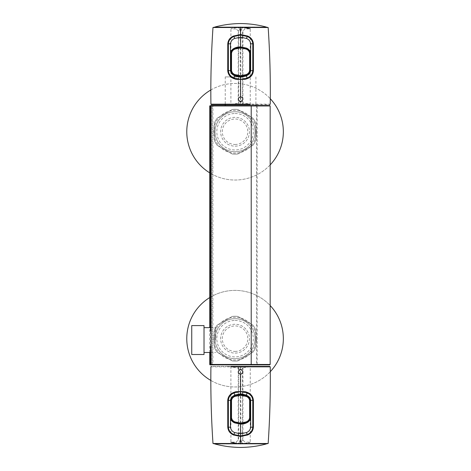 <?xml version="1.0" encoding="UTF-8"?>
<svg xmlns="http://www.w3.org/2000/svg" width="471" height="471" viewBox="0 0 471 471"><rect width="100%" height="100%" fill="white"/><g stroke="black" fill="none" stroke-linecap="round" stroke-linejoin="round"><path stroke-width="0.35" stroke-dasharray="2.35 1.77" d="M283.342 131.745A48.283 48.283 0 0 1 210.914 173.558A48.283 48.283 0 0 1 210.914 89.932A48.283 48.283 0 0 1 283.342 131.745M256.442 131.745A21.383 21.383 0 0 1 224.367 150.261A21.383 21.383 0 0 1 224.367 113.228A21.383 21.383 0 0 1 256.442 131.745M270.166 164.891A48.283 48.283 0 0 1 209.707 172.839M210.931 89.926A48.283 48.283 0 0 1 270.236 98.674M283.342 338.673A48.283 48.283 0 0 1 210.914 380.491A48.283 48.283 0 0 1 210.914 296.86A48.283 48.283 0 0 1 283.342 338.673M256.442 338.673A21.383 21.383 0 0 1 224.367 357.195A21.383 21.383 0 0 1 224.367 320.156A21.383 21.383 0 0 1 256.442 338.673M270.236 371.749A48.283 48.283 0 0 1 210.926 380.497M209.707 297.584A48.283 48.283 0 0 1 270.166 305.532M235.058 113.511A18.239 18.239 0 0 1 250.849 140.864A18.239 18.239 0 0 1 219.262 140.864A18.239 18.239 0 0 1 235.058 113.511M235.058 320.439A18.239 18.239 0 0 1 250.849 347.792A18.239 18.239 0 0 1 219.262 347.792A18.239 18.239 0 0 1 235.058 320.439M233.946 27.1L266.233 27.236L233.946 27.1M247.21 443.9L214.917 443.764L247.21 443.9M204.02 340.056L204.02 327.639L204.02 340.056M215.742 340.056L215.742 327.639L215.742 340.056M204.02 354.51L204.02 325.596M191.738 354.51L191.738 325.596M237.937 360.904L252.868 352.284A22.42 22.42 0 0 0 255.753 347.298L255.753 330.053A22.42 22.42 0 0 0 252.868 325.067L237.937 316.441A22.42 22.42 0 0 0 232.179 316.441L217.243 325.067A22.42 22.42 0 0 0 214.364 330.053L214.364 347.298A22.42 22.42 0 0 0 217.243 352.284L232.179 360.904A22.42 22.42 0 0 0 237.937 360.904L252.868 352.284A22.42 22.42 0 0 0 255.753 347.298L255.753 330.053A22.42 22.42 0 0 0 252.868 325.067L237.937 316.441A22.42 22.42 0 0 0 232.179 316.441L217.243 325.067A22.42 22.42 0 0 0 214.364 330.053L214.364 347.298A22.42 22.42 0 0 0 217.243 352.284L232.179 360.904A22.42 22.42 0 0 0 237.937 360.904M235.058 358.678A20.006 20.006 0 0 0 252.379 328.676A20.006 20.006 0 0 0 217.732 328.676A20.006 20.006 0 0 0 235.058 358.678A20.006 20.006 0 0 0 252.379 328.676A20.006 20.006 0 0 0 217.732 328.676A20.006 20.006 0 0 0 235.058 358.678M237.937 153.976L252.868 145.356A22.42 22.42 0 0 0 255.753 140.37L255.753 123.125A22.42 22.42 0 0 0 252.868 118.139L237.937 109.513A22.42 22.42 0 0 0 232.179 109.513L217.243 118.139A22.42 22.42 0 0 0 214.364 123.125L214.364 140.37A22.42 22.42 0 0 0 217.243 145.356L232.179 153.976A22.42 22.42 0 0 0 237.937 153.976L252.868 145.356A22.42 22.42 0 0 0 255.753 140.37L255.753 123.125A22.42 22.42 0 0 0 252.868 118.139L237.937 109.513A22.42 22.42 0 0 0 232.179 109.513L217.243 118.139A22.42 22.42 0 0 0 214.364 123.125L214.364 140.37A22.42 22.42 0 0 0 217.243 145.356L232.179 153.976A22.42 22.42 0 0 0 237.937 153.976M235.058 151.75A20.006 20.006 0 0 0 252.379 121.742A20.006 20.006 0 0 0 217.732 121.742A20.006 20.006 0 0 0 235.058 151.75A20.006 20.006 0 0 0 252.379 121.742A20.006 20.006 0 0 0 217.732 121.742A20.006 20.006 0 0 0 235.058 151.75M235.058 353.091A14.418 14.418 0 0 0 247.54 331.466A14.418 14.418 0 0 0 222.571 331.466A14.418 14.418 0 0 0 235.058 353.091A14.418 14.418 0 0 0 247.54 331.466A14.418 14.418 0 0 0 222.571 331.466A14.418 14.418 0 0 0 235.058 353.091M235.058 351.413A12.735 12.735 0 0 0 246.086 332.308A12.735 12.735 0 0 0 224.025 332.308A12.735 12.735 0 0 0 235.058 351.413M235.058 146.163A14.418 14.418 0 0 0 247.54 124.538A14.418 14.418 0 0 0 222.571 124.538A14.418 14.418 0 0 0 235.058 146.163A14.418 14.418 0 0 0 247.54 124.538A14.418 14.418 0 0 0 222.571 124.538A14.418 14.418 0 0 0 235.058 146.163M235.058 144.479A12.735 12.735 0 0 0 246.086 125.38A12.735 12.735 0 0 0 224.025 125.38A12.735 12.735 0 0 0 235.058 144.479M225.244 105.533L255.906 105.533L225.244 105.533M241.87 76.92L225.244 76.92L225.244 104.568M225.244 76.92L239.292 76.92M210.92 364.884L212.91 364.884L212.91 364.472L210.508 364.472M251.072 364.884L269.753 364.884L270.166 364.472L256.518 364.472L256.518 364.884M256.777 105.533L256.518 105.951L270.166 105.951L269.753 105.533L256.777 105.533A0.412 0.389 -90 0 1 257.166 105.951L257.166 364.472A0.412 0.389 90 0 1 256.777 364.884M210.508 105.951L256.518 105.951L256.518 364.472L212.91 364.472L212.91 105.533L255.906 105.533M212.91 105.533L210.92 105.533M249.742 51.551L246.251 48.542L240.575 47.359L234.899 48.542L231.42 51.533M231.414 419.449L234.899 422.458L240.575 423.641L246.251 422.458L249.73 419.467M242.918 76.802L242.918 102.913L250.254 104.156L250.254 71.374M250.248 52.358L250.236 28.743L244.873 29.031L242.906 30.956L241.282 29.32L242.918 30.903L242.918 47.341M268.164 27.512L243.837 27.512C242.023 27.93 241.17 28.531 241.282 29.32M211.332 104.568L269.818 104.568M230.896 71.333L230.896 104.156C235.806 103.744 238.249 103.326 238.232 102.913L239.88 104.568M242.43 47.271L242.43 38.222L240.793 38.133L240.793 101.813L240.357 101.813L240.269 104.568A1.654 1.648 90 0 1 238.62 102.913L238.232 102.913L238.232 76.802M238.72 76.867L238.62 102.913M238.249 30.956L239.869 29.32L238.249 30.956C238.609 31.592 238.762 34.012 238.72 38.222L238.72 47.271M238.72 47.424L238.72 76.373M238.72 101.813L240.357 101.813L240.357 38.133L238.72 38.222M239.886 29.373C240.228 28.996 240.428 34.613 240.357 38.133L240.793 38.133C240.722 34.595 240.928 28.996 241.264 29.373L239.886 29.373M239.869 29.32C239.98 28.531 239.133 27.93 237.313 27.512L230.92 28.743L236.277 29.031A1.654 1.077 99.3 0 1 237.313 27.512L212.986 27.512M238.232 76.308L238.232 30.903L236.277 29.031M242.43 38.222C242.388 34 242.547 31.575 242.906 30.956M242.43 101.813L240.793 101.813L240.881 104.568A1.654 1.648 90 0 0 242.53 102.913L242.43 76.867M242.43 76.379L242.43 47.424M242.918 47.494L242.918 76.308M240.575 27.071L266.097 27.071L215.053 27.071L240.575 27.071L240.575 27.512L243.837 27.512A1.654 1.077 80.7 0 1 244.873 29.031M240.575 27.512L237.313 27.512M254.369 104.568L226.781 104.568L254.369 104.568M230.902 52.387L230.914 28.743M238.232 394.198L238.232 368.087L230.896 366.844L230.896 399.626M230.902 418.642L230.914 442.257L236.277 441.969L238.249 440.044L239.869 441.68L238.232 440.097L238.232 423.659M212.986 443.488L237.313 443.488C239.133 443.07 239.98 442.469 239.869 441.68M238.72 423.729L238.72 432.778L240.357 432.867L240.269 366.432A1.654 1.648 -90 0 0 238.62 368.087L238.232 368.087A1.654 1.648 -90 0 1 239.88 366.432L211.332 366.432M269.824 366.432L250.119 366.432L250.254 366.844C245.35 367.256 242.901 367.674 242.918 368.087L240.881 366.432A1.654 1.648 -90 0 1 242.53 368.087L242.918 368.087L242.918 394.198M250.254 399.667L250.254 366.844L250.125 366.432L241.27 366.432M242.43 394.133L242.53 368.087M238.62 368.087L238.72 369.187L240.793 369.187L240.881 366.432L240.575 366.432M242.906 440.044L241.282 441.68L242.906 440.044C242.541 439.408 242.388 436.988 242.43 432.778L242.43 423.729M242.43 423.576L242.43 394.627M242.43 369.187L240.793 369.187L240.793 432.867L242.43 432.778M241.264 441.627C240.922 442.004 240.722 436.387 240.793 432.867L240.357 432.867C240.428 436.405 240.228 442.004 239.886 441.627L241.264 441.627M241.282 441.68C241.17 442.469 242.023 443.07 243.837 443.488L250.231 442.257M242.918 394.692L242.918 440.097L244.873 441.969A1.654 1.077 -80.7 0 1 243.837 443.488L268.164 443.488M250.248 418.613L250.236 442.257L244.873 441.969M238.72 432.778C238.762 437 238.609 439.425 238.249 440.044M238.72 369.187L238.72 394.133M238.72 394.621L238.72 423.576M238.232 423.506L238.232 394.692M240.575 443.929L215.053 443.929L266.097 443.929L240.575 443.929L240.575 443.488L237.313 443.488A1.654 1.077 -99.3 0 1 236.277 441.969M240.575 443.488L243.837 443.488M226.781 366.432L254.369 366.432L226.781 366.432M266.233 27.236L214.917 27.236M214.917 443.764L266.233 443.764M212.227 364.472L212.227 105.951A0.412 0.406 90 0 1 212.639 105.533M210.508 346.385L210.508 330.96M270.236 104.156L250.254 104.156L250.119 104.568M230.896 104.156L210.914 104.156M241.27 104.568A1.654 1.648 90 0 0 242.918 102.913L242.53 102.913M210.914 366.844L230.896 366.844L231.031 366.432M250.254 366.844L270.236 366.844M210.508 352.473L215.742 352.473M210.508 327.639L215.742 327.639M255.906 76.92L255.906 104.568M209.707 352.473L209.707 327.639M231.025 104.568L239.857 104.568"/><path stroke-width="0.71" d="M270.236 98.674A48.283 48.283 0 0 1 270.166 164.891M209.707 172.839A48.283 48.283 0 0 1 210.931 89.926M270.166 305.532A48.283 48.283 0 0 1 270.236 371.749M210.926 380.497A48.283 48.283 0 0 1 209.707 297.584M204.02 340.056L204.02 354.51L191.738 354.51L191.738 325.596L204.02 325.596L204.02 340.056M225.244 104.568L225.244 105.533M239.292 76.92L241.87 76.92M212.91 364.884L251.072 364.884L251.22 364.472L270.166 364.472L269.753 364.884L210.125 364.884L209.707 364.472L210.92 364.884M255.906 104.568L255.906 105.533L256.518 105.533M251.072 105.533L269.753 105.533L270.166 105.951L210.508 105.951L210.92 105.533L251.072 105.533L251.22 105.951L251.22 364.472L210.508 364.472L210.508 346.385M210.508 330.96L210.508 105.951L209.713 105.951L210.92 105.533M246.068 74.63L246.233 75.272C248.376 74.542 249.671 72.946 250.113 70.491L249.63 70.479C249.3 72.51 248.111 73.894 246.068 74.63L240.581 75.713L235.088 74.63C233.045 73.888 231.856 72.505 231.526 70.479L231.043 70.491C231.485 72.94 232.774 74.536 234.923 75.266L240.575 76.414L246.251 75.431L247.952 74.412C249.512 73.323 250.254 72.057 250.166 70.603A93296.734 1627.158 -90 0 1 250.166 53.441L249.689 51.463L246.239 48.489L246.068 49.055C248.117 49.844 249.306 51.251 249.63 53.288L249.63 70.479M250.166 53.441L249.695 51.463C249.465 50.685 248.311 49.696 246.233 48.489L240.575 47.306L234.923 48.484L231.461 51.451L231.043 53.317L231.526 53.282C231.844 51.257 233.033 49.849 235.088 49.055L240.581 47.924L246.068 49.055M231.42 51.533L230.984 53.441A89922.873 1568.318 90 0 1 230.984 56.19L231.008 70.532L231.685 72.852L234.905 75.389A11.887 11.351 90 0 0 235.035 75.448L240.575 76.49L246.251 75.431M230.984 53.441L231.008 70.532M235.082 396.37L234.923 395.728C232.774 396.458 231.479 398.054 231.037 400.509L231.52 400.521C231.85 398.49 233.039 397.106 235.082 396.37L240.569 395.287L246.062 396.37C248.105 397.112 249.294 398.495 249.624 400.521L250.107 400.509C249.671 398.06 248.376 396.464 246.227 395.734L240.575 394.586L234.899 395.569L233.598 396.276A31519.355 54.053 62.7 0 1 233.604 396.288L233.198 396.588C231.638 397.677 230.902 398.943 230.984 400.397A93296.734 1627.158 90 0 1 230.984 417.559L231.461 419.537L234.911 422.511L240.575 423.694L246.227 422.516L249.689 419.549L250.107 417.683L249.624 417.718C249.306 419.743 248.117 421.151 246.062 421.945L240.569 423.076L235.082 421.945C233.033 421.156 231.844 419.749 231.52 417.712L231.52 400.521M230.984 417.559L231.455 419.537C231.685 420.315 232.839 421.304 234.917 422.511L235.082 421.945M249.73 419.467L250.166 417.559A89922.873 1568.318 -90 0 1 250.166 414.81L250.148 400.468L249.465 398.148L246.245 395.611A11.887 11.351 -90 0 0 246.115 395.552L240.575 394.51L234.899 395.569M250.166 417.559L250.148 400.468M250.307 70.556L250.654 70.55L250.666 53.376L250.307 53.382L250.307 70.556M250.654 70.55L250.307 70.656C250.148 72.481 249.236 73.876 247.575 74.836L247.793 75.06C249.524 74.035 250.478 72.563 250.654 70.65L252.774 70.644C252.48 74.047 250.672 76.49 247.352 77.974L240.575 79.411L240.575 96.637C237.461 98.251 237.461 99.858 240.575 101.465C243.69 99.858 243.69 98.251 240.575 96.637M230.855 70.656C230.16 71.015 231.049 72.393 233.522 74.795C231.891 73.835 231.002 72.452 230.855 70.656L230.502 70.65C230.696 72.575 231.626 74.035 233.304 75.019L234.87 75.966A2.761 0.512 -66.4 0 1 233.799 77.974C230.478 76.49 228.67 74.047 228.376 70.644L228.364 43.815C228.647 40.441 230.454 38.004 233.793 36.508L240.575 35.072L247.363 36.508C250.696 38.004 252.503 40.441 252.786 43.815L252.774 70.644L253.422 70.644C253.057 74.383 251.131 76.991 247.652 78.48L245.297 79.346L240.575 79.411L235.847 79.346L233.498 78.48C230.019 76.991 228.094 74.383 227.728 70.644L227.77 43.815C228.123 40.129 230.042 37.527 233.522 36.014L240.575 34.524L247.628 36.014C251.108 37.527 253.027 40.129 253.386 43.815L253.422 70.644M215.053 27.071L212.986 27.512L240.575 27.512L240.575 37.209L246.427 38.428C248.859 39.364 250.284 41.148 250.702 43.785L250.666 53.376M240.581 76.973L246.492 75.772L247.793 75.06L246.28 75.966A2.761 0.512 -113.6 0 0 247.352 77.974L247.652 78.48M246.492 48.101L240.581 46.87L246.321 48.36C248.229 49.184 249.53 50.515 250.219 52.358L250.584 52.293C249.942 50.421 248.582 49.019 246.492 48.101L246.321 48.36M227.728 70.644L230.502 70.65L230.449 43.785C230.867 41.148 232.291 39.364 234.723 38.428L240.575 37.209L240.575 46.87C238.297 46.876 236.324 47.283 234.664 48.101C232.68 48.931 231.314 50.338 230.566 52.322L230.931 52.387C231.608 50.532 232.91 49.19 234.835 48.36L236.789 47.648L240.575 47.159M250.254 71.374L250.248 52.358M250.236 28.743L243.837 27.512M240.575 27.071L240.575 27.512L268.164 27.512C269.883 53.029 270.572 78.575 270.236 104.156L269.824 104.568M245.297 79.346L235.847 79.346M250.119 104.568L211.332 104.568L210.914 104.156L250.254 104.156M238.72 76.373L238.72 76.867M242.43 76.867L242.43 76.379M242.918 76.308L242.918 76.802M234.87 75.966L240.575 77.203L246.28 75.966M233.522 74.795L233.304 75.019L234.664 75.772L240.575 76.973L240.575 79.411L233.799 77.974L233.498 78.48M238.232 76.308L238.232 76.802M230.502 70.55L230.849 70.556L230.849 53.382L230.49 53.376M230.896 71.333L230.902 52.387M230.843 400.444L230.496 400.45L230.484 417.624L230.843 417.618L230.843 400.444M230.496 400.45L230.843 400.344C231.002 398.519 231.915 397.124 233.575 396.164L233.357 395.94C231.632 396.965 230.678 398.437 230.496 400.35L228.376 400.356C228.67 396.953 230.478 394.51 233.799 393.026L240.575 391.589L240.575 374.363C243.69 372.749 243.69 371.142 240.575 369.535C237.461 371.142 237.461 372.749 240.575 374.363M250.301 400.344C250.99 399.985 250.101 398.607 247.628 396.205C249.259 397.165 250.148 398.548 250.301 400.344L250.649 400.35C250.454 398.425 249.524 396.965 247.852 395.981L246.28 395.034A2.761 0.512 113.6 0 1 247.352 393.026C250.672 394.51 252.48 396.953 252.774 400.356L252.786 427.185C252.503 430.559 250.696 432.996 247.363 434.492L240.575 435.928L233.793 434.492C230.454 432.996 228.647 430.559 228.364 427.185L228.376 400.356L227.728 400.356C228.094 396.617 230.019 394.009 233.498 392.52L235.853 391.654L240.575 391.589L245.303 391.654L247.652 392.52C251.131 394.009 253.057 396.617 253.422 400.356L253.386 427.185C253.027 430.871 251.108 433.473 247.628 434.986L240.575 436.476L233.522 434.986C230.042 433.473 228.123 430.871 227.77 427.185L227.728 400.356M266.097 443.929L268.164 443.488L240.575 443.488L240.575 433.791L234.723 432.572C232.291 431.636 230.867 429.852 230.449 427.215L230.484 417.624M246.28 395.034L240.575 393.797L234.658 395.228L233.357 395.94L234.87 395.034A2.761 0.512 66.4 0 0 233.799 393.026L233.498 392.52M234.658 422.899L240.569 424.13C242.853 424.124 244.826 423.717 246.486 422.899C248.47 422.069 249.836 420.662 250.584 418.678L250.219 418.613C249.542 420.468 248.241 421.81 246.315 422.64L244.361 423.352L240.575 423.841L234.829 422.64C232.921 421.816 231.62 420.485 230.931 418.642L230.566 418.707C231.208 420.579 232.568 421.981 234.658 422.899L234.829 422.64M230.896 399.626L230.902 418.642M230.914 442.257L237.313 443.488M240.575 443.929L240.575 443.488L212.986 443.488C211.267 417.971 210.578 392.425 210.914 366.844L211.332 366.432M235.853 391.654L245.303 391.654M231.031 366.432L269.824 366.432L270.236 366.844L230.896 366.844M242.43 394.627L242.43 394.133M240.575 366.844L240.575 366.432L239.704 366.432M238.72 394.133L238.72 394.621M238.232 394.692L238.232 394.198M247.652 392.52L247.352 393.026L240.575 391.589L240.575 393.797L234.87 395.034M242.918 394.692L242.918 394.198M253.422 400.356L250.649 400.35L250.702 427.215C250.284 429.852 248.859 431.636 246.427 432.572A2.761 0.453 -113 0 0 247.363 434.492L247.628 434.986M247.628 396.205L247.852 395.981L246.486 395.228L240.575 394.027M250.649 400.45L250.301 400.444L250.301 417.618L250.66 417.624M242.035 423.77L240.569 423.841L240.575 433.791L246.427 432.572M250.254 399.667L250.248 418.613M214.917 27.236L266.233 27.236M266.233 443.764L214.917 443.764M211.544 364.884A0.412 0.406 -90 0 1 211.138 364.472L211.138 105.951A0.412 0.406 90 0 1 211.544 105.533M212.227 364.472A0.412 0.406 -90 0 0 212.639 364.884M270.166 105.951L270.166 364.472L270.166 105.951L269.753 105.533M250.166 70.603L250.107 53.323L249.63 53.288M240.581 75.713L240.575 76.49M235.088 49.055L234.923 48.489L240.575 47.306L240.581 47.924M235.088 74.63L234.905 75.389M231.526 70.479L231.526 53.282M230.984 400.397L231.043 417.677L231.52 417.712M240.569 395.287L240.575 394.51M246.227 422.516L240.575 423.694L240.569 423.076M246.062 396.37L246.245 395.611M249.689 419.549C249.465 420.309 248.317 421.298 246.233 422.511L246.062 421.945M249.624 400.521L249.624 417.718M250.702 43.785L253.386 43.815M247.628 36.014L247.363 36.508A2.761 0.453 113 0 0 246.427 38.428M234.664 48.101L236.789 47.648M240.575 104.568L240.575 104.156M233.522 36.014L233.793 36.508A2.761 0.453 67 0 1 234.723 38.428M227.77 43.815L230.449 43.785M230.449 427.215L227.77 427.185M233.522 434.986L233.793 434.492A2.761 0.453 -67 0 0 234.723 432.572M246.486 422.899L244.361 423.352M253.386 427.185L250.702 427.215M266.027 26.965C257.69 24.763 249.212 23.627 240.593 23.55L240.557 23.55C231.944 23.627 223.466 24.763 215.123 26.965M215.123 444.035C223.466 446.237 231.938 447.373 240.557 447.45L240.593 447.45C249.212 447.373 257.684 446.237 266.027 444.035M204.02 352.473L210.508 352.473M204.02 327.639L210.508 327.639M209.707 364.472L209.707 352.473M209.707 327.639L209.707 105.951M240.575 47.306L246.233 48.489M234.923 48.489C232.833 49.702 231.685 50.691 231.467 51.451M240.575 423.694L234.917 422.511M247.575 74.836C249.707 73.182 250.619 71.792 250.307 70.656M240.581 47.159L239.115 47.23M266.097 27.071L268.164 27.512M212.986 27.512C211.267 53.029 210.578 78.575 210.914 104.156M233.575 396.164C231.444 397.818 230.531 399.208 230.843 400.344M250.125 366.432L241.293 366.432M215.053 443.929L212.986 443.488M268.164 443.488C269.883 417.971 270.572 392.425 270.236 366.844"/></g></svg>
